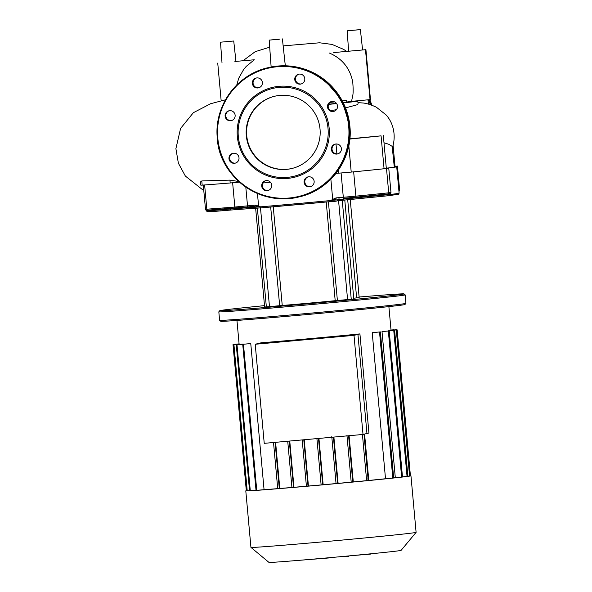<?xml version="1.0" encoding="UTF-8"?>
<svg xmlns="http://www.w3.org/2000/svg" width="592" height="592" viewBox="0 0 592 592"><rect width="100%" height="100%" fill="white"/><g stroke="black" fill="none" stroke-linecap="round" stroke-linejoin="round"><path stroke-width="0.89" d="M279.801 95.423A37.133 37.007 76.2 0 1 319.673 126.303A37.133 37.007 76.2 0 1 286.528 169.371A37.133 37.007 76.2 0 1 246.664 138.484A37.133 37.007 76.2 0 1 279.801 95.423M292.233 168.402A37.133 37.007 76.2 0 1 247.101 138.491A37.133 37.007 76.2 0 1 274.518 96.289M287.438 178.429A46.243 46.095 76.2 0 1 237.34 136.508A46.243 46.095 76.2 0 1 279.061 86.321A46.243 46.095 76.2 0 1 329.159 128.242A46.243 46.095 76.2 0 1 287.438 178.429M287.261 177.385A45.184 45.036 76.2 0 1 238.31 136.434A45.184 45.036 76.2 0 1 279.069 87.401A45.184 45.036 76.2 0 1 328.02 128.36A45.184 45.036 76.2 0 1 287.261 177.385M298.938 74.141A5.047 5.032 -103.8 0 0 295.482 79.395A5.047 5.032 -103.8 0 0 301.335 83.923M304.791 78.662A5.047 5.032 76.2 0 1 300.988 84.02A5.047 5.032 76.2 0 1 294.764 79.565A5.047 5.032 76.2 0 1 298.575 74.215A5.047 5.032 76.2 0 1 304.791 78.662M331.661 101.521A5.047 5.032 -103.8 0 0 328.856 108.832A5.047 5.032 -103.8 0 0 334.066 111.303M336.374 109.735A5.047 5.032 76.2 0 1 328.242 109.165A5.047 5.032 76.2 0 1 331.298 101.595A5.047 5.032 76.2 0 1 336.374 109.735M335.531 144.056A5.047 5.032 -103.8 0 0 337.544 153.89A5.047 5.032 -103.8 0 0 337.936 153.839M336.833 154.068A5.047 5.032 76.2 0 1 331.416 149.865A5.047 5.032 76.2 0 1 335.923 144.004A5.047 5.032 76.2 0 1 341.34 148.207A5.047 5.032 76.2 0 1 336.833 154.068M308.284 176.838A5.047 5.032 -103.8 0 0 306.619 185.518A5.047 5.032 -103.8 0 0 310.682 186.621M305.909 185.688A5.047 5.032 76.2 0 1 307.921 176.912A5.047 5.032 76.2 0 1 314.034 182.958A5.047 5.032 76.2 0 1 305.909 185.688M265.875 180.656A5.047 5.032 -103.8 0 0 262.419 185.91A5.047 5.032 -103.8 0 0 268.28 190.439M261.708 186.08A5.047 5.032 76.2 0 1 265.512 180.73A5.047 5.032 76.2 0 1 271.728 185.178A5.047 5.032 76.2 0 1 267.924 190.535A5.047 5.032 76.2 0 1 261.708 186.08M233.144 153.276A5.047 5.032 -103.8 0 0 230.34 160.587A5.047 5.032 -103.8 0 0 235.549 163.059M230.125 155.015A5.047 5.032 76.2 0 1 238.258 155.578A5.047 5.032 76.2 0 1 235.202 163.155A5.047 5.032 76.2 0 1 230.125 155.015M229.274 110.734A5.047 5.032 -103.8 0 0 231.294 120.568A5.047 5.032 -103.8 0 0 231.679 120.516M229.666 110.682A5.047 5.032 76.2 0 1 235.083 114.885A5.047 5.032 76.2 0 1 230.577 120.738A5.047 5.032 76.2 0 1 225.16 116.543A5.047 5.032 76.2 0 1 229.666 110.682M256.528 77.959A5.047 5.032 -103.8 0 0 254.863 86.632A5.047 5.032 -103.8 0 0 258.933 87.734M260.591 79.062A5.047 5.032 76.2 0 1 258.578 87.838A5.047 5.032 76.2 0 1 252.466 81.792A5.047 5.032 76.2 0 1 260.591 79.062M271.558 39.886L280.016 39.116L271.558 39.886M222.888 41.98L231.346 41.218L222.888 41.98M349.539 30.584L357.997 29.815L349.539 30.584M203.322 185.392L202.915 185.074M263.026 183.009L270.389 182.188M392.385 147.711C396.966 133.614 391.911 121.094 386.006 114.87L376.431 107.248C370.659 104.562 365.96 103.126 362.326 102.949L357.96 102.638M346.69 102.016L354.645 101.069A69.797 0.851 174.8 0 1 357.812 101.04L358.071 103.859L356.998 104.806L345.528 107.899M336.419 109.675L330.713 110.697M349.842 138.824L381.07 135.849A110.031 1.339 174.8 0 1 349.82 139.031M383.993 142.768L388.848 144.3L392.17 146.365L394.272 166.988A96.748 1.177 -5.2 0 1 386.31 168.187M225.5 99.804L210.604 103.726L193.355 112.702L180.582 128.442L175.898 148.666L178.37 163.177L185.37 176.068L202.02 189.262L203.67 189.211M201.798 180.945L202.175 185.126L200.843 185.185L200.54 181.899L201.798 180.945L229.933 180.116L238.798 181.515M333.71 52.57L365.923 49.669L333.71 52.57M234.898 61.464L254.316 59.777L234.898 61.464M354.645 101.069L370.459 99.582L365.923 49.669M351.7 101.336C352.173 95.712 353.949 96.91 352.728 81.94C350.005 68.228 342.213 58.593 329.367 53.021M370.044 99.685L365.501 49.772M254.316 59.777L246.25 66.378L243.697 69.412L238.768 78.159L236.763 85.004M221.171 100.81L217.738 63.07M220.513 42.195L233.729 41.003L220.513 42.195M328.656 104.185A52.888 0.644 -5.2 0 0 336.456 103.371M343.175 102.608A52.888 0.644 -5.2 0 0 346.786 102.046L346.638 100.403A52.888 0.644 174.8 0 1 342.376 101.047M357.812 101.04A69.797 0.851 174.8 0 1 343.308 102.882M336.611 103.578A69.797 0.851 174.8 0 1 328.56 104.399M335.93 173.426L351.219 172.08A110.031 1.339 -5.2 0 0 384.067 168.75L386.332 168.461L383.335 135.568M394.22 166.456L395.005 166.33L393.103 145.38M202.175 185.126A110.031 1.339 -5.2 0 0 230.192 182.98L239.508 182.151M278.921 39.294L269.168 40.108L278.921 39.294M359.581 29.711L347.149 30.806L359.581 29.711M330.358 102.164L334.243 101.757M342.287 100.884L346.564 100.381A52.888 0.644 174.8 0 1 346.638 100.403M334.606 101.913A52.888 0.644 174.8 0 1 330.055 102.386M410.419 475.746A82.924 1.006 174.8 0 1 410.959 475.813A82.924 1.006 174.8 0 1 321.841 484.937A82.924 1.006 174.8 0 1 245.791 490.842A82.924 1.006 174.8 0 1 246.309 490.687M250.941 547.393L268.96 562.4A66.341 0.807 -5.2 0 0 329.796 557.664A66.341 0.807 -5.2 0 0 401.087 550.375L416.095 532.363A82.924 1.006 174.8 0 1 416.095 532.363A82.924 1.006 174.8 0 1 326.984 541.465A82.924 1.006 174.8 0 1 250.941 547.393A82.924 1.006 174.8 0 1 250.934 547.378L245.791 490.842M363.022 434.454L264.232 443.341L255.219 344.255L261.131 342.798A76.279 0.932 -5.2 0 0 309.068 338.713A76.279 0.932 -5.2 0 0 359.921 333.903L368.934 432.996L363.022 434.454L354.001 335.361L357.938 334.391L366.959 433.485L357.938 334.391L359.921 333.903M385.51 478.743L393.673 478.003L380.375 331.905L373.485 332.519A76.279 0.932 174.8 0 1 372.213 332.652L385.51 478.743A76.279 0.932 174.8 0 1 368.801 480.438L364.583 434.069M395.308 477.677L402.486 477.026L389.196 330.928L382.809 331.49A76.279 0.932 174.8 0 1 382.01 331.587L395.308 477.677A76.279 0.932 174.8 0 1 393.658 477.87M402.471 476.856L407.895 476.353L394.605 330.255L388.382 330.81A76.279 0.932 174.8 0 1 387.938 330.869L387.952 331.032M407.881 476.183L410.434 475.938L397.143 329.848L390.868 330.403A76.279 0.932 174.8 0 1 390.742 330.432L390.757 330.595M366.981 479.017A76.279 0.932 174.8 0 1 368.069 478.921M259.155 343.286L357.938 334.391L259.155 343.286M367.129 480.608A76.279 0.932 174.8 0 1 353.298 481.94L351.211 482.214L347.001 435.897M353.298 481.94L349.095 435.705M351.663 482.095A76.279 0.932 174.8 0 1 338.106 483.368L336.056 483.627L331.838 437.259M338.106 483.368L333.888 437.074M336.049 483.56A76.279 0.932 174.8 0 1 323.158 484.737L321.13 484.989L316.912 438.605L321.13 484.989M323.158 484.737L318.94 438.42M321.123 484.915A76.279 0.932 174.8 0 1 308.439 486.047L306.419 486.291L302.201 439.923L306.419 486.291M308.439 486.047L304.229 439.745M306.412 486.224A76.279 0.932 174.8 0 1 293.972 487.29L291.937 487.549L287.727 441.232L291.937 487.549M293.972 487.29L289.762 441.047M291.93 487.468A76.279 0.932 174.8 0 1 279.801 488.467L277.729 488.733L273.526 442.505M279.801 488.467L275.606 442.32M239.738 344.211A76.279 0.932 174.8 0 1 239.545 344.204L233.204 344.788L239.753 344.374M243.319 344.07A76.279 0.932 174.8 0 1 242.772 344.1L236.26 344.699L243.334 344.233M250.764 343.582A76.279 0.932 174.8 0 1 249.743 343.656L242.727 344.3L250.764 343.582L264.062 489.68L256.025 490.391L242.727 344.3M277.722 488.637A76.279 0.932 174.8 0 1 264.062 489.68M256.003 490.22L249.558 490.79L236.26 344.699M249.543 490.62L246.501 490.886L233.204 344.788M233.766 344.729L239.109 344.085M233.751 344.566L239.109 344.063M239.094 343.9L235.557 344.211L239.087 343.878M391.016 330.04L393.895 329.774L391.016 330.025M391.038 330.225L396.951 329.677L391.031 330.203M397.143 329.848L390.742 330.432M394.605 330.255L387.938 330.869M389.196 330.928L382.01 331.587M380.375 331.905L372.213 332.652M247.042 490.664L246.309 490.716L233.019 344.618M368.801 480.438L366.64 480.726L362.43 434.506L366.64 480.726M359.122 297.029A92.493 1.125 174.8 0 1 381.981 295.186A92.493 1.125 174.8 0 1 404.003 293.898A92.493 1.125 174.8 0 1 344.329 300.403A92.493 1.125 174.8 0 1 241.817 309.409A92.493 1.125 174.8 0 1 219.795 310.667A92.493 1.125 174.8 0 1 264.506 305.642M219.795 310.667L218.833 311.821A93.558 1.14 -5.2 0 0 218.825 311.836A93.558 1.14 -5.2 0 0 241.107 310.548A93.558 1.14 -5.2 0 0 344.263 301.491A93.558 1.14 -5.2 0 0 405.165 294.875A93.558 1.14 -5.2 0 0 405.157 294.86L404.003 293.898M219.602 320.316L220.757 321.278A92.493 1.125 -5.2 0 0 242.779 319.998A92.493 1.125 -5.2 0 0 344.241 311.096A92.493 1.125 -5.2 0 0 404.965 304.517L405.927 303.363A93.558 1.14 174.8 0 1 405.927 303.363A93.558 1.14 174.8 0 1 344.5 310.016A93.558 1.14 174.8 0 1 241.884 319.021A93.558 1.14 174.8 0 1 219.602 320.316A93.558 1.14 174.8 0 1 219.595 320.302L218.825 311.836M350.242 199.504L359.174 297.613L353.72 298.213M273.26 206.8L282.243 305.465L269.478 306.641L264.624 306.982L255.64 208.229M344.781 200.044L353.787 298.938L351.248 299.241L335.198 300.692L326.222 202.005M282.243 305.465A48.374 0.592 -5.2 0 0 335.198 300.692M386.31 168.239A96.748 1.177 -5.2 0 0 396.707 166.752A96.748 1.177 -5.2 0 0 394.242 166.715M387.316 194.006L389.395 194.568L388.352 193.762M394.997 166.234A110.031 1.339 174.8 0 1 396.107 166.152L394.228 166.485M332.882 199.852L332.704 199.408L330.743 200.525L336.123 198.934L336.019 197.891L332.704 199.408L330.861 179.154M344.144 198.246L355.452 197.24A1.066 0.518 -95.6 0 0 355.459 197.24L344.122 198.253A1.066 0.747 -94.5 0 1 343.308 197.269L336.019 197.891M204.625 184.956L206.83 209.183L205.491 209.242C205.52 210.212 206.305 210.515 207.829 210.153L246.997 206.993A1.066 0.614 -95.7 0 0 247.012 206.993L255.441 206.201L255.189 205.165L234.846 207.037A110.031 1.339 174.8 0 1 206.83 209.183A1.066 0.932 86.1 0 0 207.851 210.153A108.972 1.325 -5.2 0 0 235.572 208.029A1.066 0.659 -94.7 0 1 235.586 208.029A1.066 0.659 -94.7 0 1 234.846 207.037L232.634 182.773M211.196 209.916A1.066 0.94 33 0 0 211.351 210.16L211.832 209.871M245.806 187.079L247.515 205.89A1.066 0.614 -95.7 0 1 247.012 206.993L255.485 206.194L258.534 206.549A1.066 0.444 -70.3 0 1 258.6 206.083L255.189 205.165M211.129 209.716L210.567 210.671L211.351 210.16M258.534 206.549L260.598 206.837L258.6 206.083L257.453 193.495M386.324 168.365L388.766 168.232L386.502 168.513A110.031 1.339 174.8 0 1 353.661 171.85L351.396 172.065M351.966 555.622L371.021 554.053M340.452 556.695L348.829 556.288L348.792 555.918M348.799 555.977L349.961 555.807M330.773 557.575L337.529 556.961M297.776 560.439L330.795 557.812M255.219 344.255L354.001 335.361M368.505 99.826A65.912 65.697 76.2 0 1 370.407 104.703M369.105 99.767A66.445 66.223 76.2 0 1 371.095 104.932M369.771 99.708A66.445 66.223 76.2 0 1 371.865 105.206L369.778 99.708M299.774 196.736L299.145 196.892C258.756 207.422 218.811 174.884 217.323 138.306C213.793 106.604 236.408 74.799 267.436 67.836A66.445 66.223 76.2 0 1 349.258 126.429A66.445 66.223 76.2 0 1 289.31 198.535A66.445 66.223 76.2 0 1 217.331 138.299A66.445 66.223 76.2 0 1 267.436 67.836L268.065 67.688A66.445 66.223 76.2 0 1 349.887 126.274A66.445 66.223 76.2 0 1 299.774 196.736C330.802 189.773 353.417 157.975 349.887 126.274L341.902 100.174L324.127 79.476L305.472 69.427L284.611 65.779M348.688 126.481A65.912 65.697 76.2 0 1 289.222 198.009A65.912 65.697 76.2 0 1 217.812 138.262A65.912 65.697 76.2 0 1 277.278 66.741A65.912 65.697 76.2 0 1 348.688 126.481M338.661 173.204L338.38 170.119M336.9 153.905L335.997 144.004M348.814 145.632L351.219 172.08M229.933 180.116L230.192 182.98M381.07 135.849L384.067 168.75M352.795 482.066L348.584 435.749M337.647 483.486L333.422 437.118M322.714 484.841L318.496 438.457M308.01 486.15L303.785 439.782M293.528 487.401L289.31 441.084M279.313 488.585L275.11 442.365M256.75 490.339L243.46 344.241M250.29 490.738L236.992 344.64M247.227 490.827L233.936 344.729M368.224 480.586L364.006 434.21M409.583 476.027L396.285 329.936M407.044 476.442L393.747 330.343M401.635 477.115L388.337 331.017M392.814 478.092L379.524 331.994M356.636 297.917L347.704 199.756M337.396 300.529L328.412 201.798M347.578 299.611L338.58 200.681M351.248 299.241L342.243 200.296M266.356 306.878L257.372 208.147M279.668 305.724L270.685 207.022M269.478 306.641L260.495 207.896M398.956 191.49L399.652 190.395L398.867 190.513M396.707 166.752L399.112 193.17A96.748 1.177 174.8 0 1 389.395 194.568L377.97 195.678L377.866 194.997M355.466 197.24A108.972 1.325 -5.2 0 0 387.982 193.939A1.066 0.836 -96.1 0 0 387.997 193.939L355.459 197.24A1.066 0.518 -95.6 0 0 355.873 196.144L343.308 197.269L341.096 173.005M386.502 168.513L388.715 192.814L390.979 192.526C389.699 194.132 392.459 193.177 387.997 193.939A1.066 0.836 -96.1 0 0 388.715 192.814A110.031 1.339 174.8 0 1 355.873 196.144L353.661 171.85M337.573 200.806L343.205 200.2A1.066 0.518 -95.6 0 0 343.212 200.2A82.392 1.006 -5.2 0 0 367.055 197.78A1.066 0.829 -96.1 0 0 367.07 197.78L378.258 196.707L377.97 195.678L367.787 196.655A83.457 1.014 174.8 0 1 343.634 199.104L330.743 200.525A96.748 1.177 174.8 0 1 260.598 206.837L254.649 207.259L253.679 206.305M254.634 207.185L251.001 207.444A83.457 1.014 174.8 0 1 230.392 209.02L210.567 210.671A96.748 1.177 174.8 0 1 206.423 210.708L206.371 210.197M210.567 210.671A1.066 1.021 87.1 0 0 211.677 211.633L221.008 210.863L220.883 209.198M378.258 196.707L388.537 195.708A1.066 0.955 -96.6 0 0 388.567 195.708L343.212 200.2A1.066 0.518 -95.6 0 0 343.634 199.104A1.066 0.518 84.4 0 1 343.745 198.283M367.07 197.78A1.066 0.829 -96.1 0 0 367.787 196.655A1.066 0.829 83.9 0 1 367.891 196.004M206.423 210.708L207.067 211.596L211.64 211.633L231.391 209.99A1.066 0.925 86 0 0 231.413 209.99A1.066 0.925 86 0 1 230.392 209.02A1.066 0.925 86 0 0 230.192 208.465M255.344 208.169L231.391 209.99A82.392 1.006 -5.2 0 0 251.733 208.436A1.066 0.666 85.4 0 0 251.755 208.436A1.066 0.666 85.4 0 1 251.001 207.444A1.066 0.666 85.4 0 0 250.668 206.638M255.959 208.192L261.146 207.844A1.066 0.466 -94.9 0 1 261.153 207.844A1.066 0.466 -94.9 0 1 260.598 206.837M221.008 210.863L231.368 209.997M339.031 198.601L338.254 199.711C338.713 200.851 336.138 201.472 330.536 201.598L261.153 207.844A95.682 1.162 -5.2 0 0 330.528 201.598L330.743 200.525M330.536 201.598L337.292 200.866M399.112 193.17L398.468 194.265L388.567 195.708A1.066 0.955 -96.6 0 0 389.395 194.568M278.551 65.986L268.065 67.688M220.498 42.202L221.993 62.626M233.729 41.003L235.942 61.368M269.168 40.108L271.143 67.007M282.399 38.902L285.322 65.793M347.149 30.806L348.644 51.223M360.38 29.6L362.593 49.965M368.017 99.87L368.476 104.133M243.046 60.724L255.204 51.674L269.686 47.182M283.161 45.887L319.576 42.787L332.038 44.422L343.575 49.358L346.69 51.4M391.053 330.388L388.885 306.604M346.934 435.201L351.211 482.214M331.779 436.622L336.056 483.627M239.124 344.248L236.955 320.435M277.729 488.733L273.519 442.505M396.951 329.677L410.249 475.776M416.102 532.349L410.959 475.813M405.165 294.875L405.934 303.348M399.652 190.395L397.447 166.1M247.012 206.993L235.586 208.029M205.491 209.242L203.285 185.044M251.748 208.436L255.959 208.14M261.153 207.844L255.507 208.214L254.649 207.259M343.212 200.2L337.47 200.829M390.979 192.526L388.766 168.232"/></g></svg>
